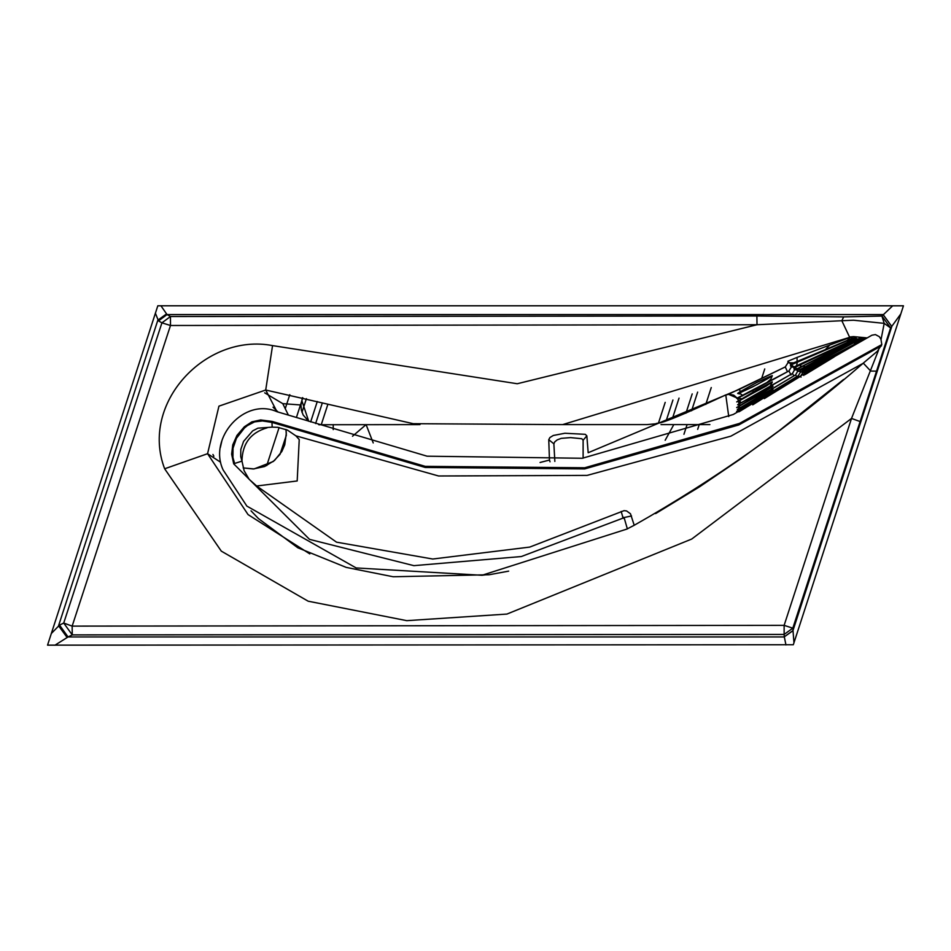 <?xml version="1.0" encoding="UTF-8"?>
<svg xmlns="http://www.w3.org/2000/svg" width="951" height="951" viewBox="0 0 951 951"><rect width="100%" height="100%" fill="white"/><g stroke="black" fill="none" stroke-linecap="round" stroke-linejoin="round"><path stroke-width="1.43" d="M865.137 338.913L861.083 338.592M624.415 518.64L623.119 518.069L521.326 556.537L413.863 565.655L309.55 539.372L233.708 463.85L234.612 463.458L232.924 457.419L233.031 448.23L236.466 438.233L244.419 428.021L247.426 425.561L254.559 421.887L262.44 420.936L271.974 422.41L272.212 421.436L425.263 466.359L584.71 467.773L739.474 423.409L881.803 344.571L880.935 339.21L879.342 336.69L875.384 334.574L871.924 335.204L733.209 414.505L582.345 458.263L427.094 456.195L277.003 411.712C244.371 397.138 208.079 437.924 223.093 469.889L246.868 506.11L356.15 567.937L481.979 575.272L627.363 528.922L624.355 518.485M881.803 344.571L877.369 351.252L862.937 363.425C791.886 425.216 715.651 479.173 634.21 525.273L627.161 528.911M853.439 336.606L849.516 337.011L841.849 320.737L757.008 324.743L170.491 325.492L72.157 626.115L784.135 625.354L851.525 418.44L691.734 539.039L506.919 614.073L406.766 620.658L308.16 601.198L221.298 551.128L164.654 468.784C139.619 403.236 205.773 332.684 272.557 345.605L517.261 383.74L757.008 324.743L756.889 316.005L843.668 316.885L881.934 316.053L884.192 323.364L853.511 320.225L841.849 320.737L843.668 316.885M850.075 337.225L562.647 424.61L413.198 423.682L265.709 390.017L218.944 406.148L207.568 453.71L248.056 514.586L309.812 553.898M850.325 337.32L797.081 357.41L787.951 361.202L787.951 362.771L787.951 361.202L790.554 363.995L797.176 361.428L852.643 338.128L850.325 337.32M853.451 338.069L791.351 364.756L791.363 366.92L791.351 364.756L793.99 366.967L855.127 338.782L853.451 338.069L851.395 340.303M855.472 338.794L794.739 367.49L794.751 369.523L794.739 367.49L797.176 368.774L854.331 339.947M857.124 338.818L804.439 365.22L797.853 369.024L797.865 370.938L797.853 369.024L799.993 369.618L857.124 338.818M859.05 338.497L800.576 369.749L800.576 371.71L800.576 369.749L802.311 370.236L861.035 338.615L859.05 338.497L857.279 340.303M302.81 397.756L301.859 400.692L308.718 421.281L301.859 400.692L302.584 397.696M308.718 421.281L303.167 415.028L301.348 410.107L301.015 404.995L301.859 400.692L296.45 417.346M691.579 410.784L697.642 392.109M683.947 434.274L687.086 424.61M267.136 427.807C250.684 432.562 242.303 443.665 241.982 461.128L240.71 456.575L240.805 449.431L243.575 441.395L252.657 430.898L257.899 428.164L272.164 427.13L277.799 427.332L287.392 430.078L295.868 435.831L299.232 439.564L297.188 480.968L256.651 485.997L336.523 542.165L432.741 559.022L529.731 547.087L624.058 510.651L626.554 510.937L630.477 513.754L634.21 525.273M160.933 305.77L167.043 314.579L158.508 320.891L155.393 313.236L157.818 305.782L903.45 305.806L900.835 313.866L890.611 327.964L860.12 421.555L851.525 418.44L878.51 350.23M881.054 339.519L884.192 323.364L890.611 327.964L881.934 316.053L892.716 305.77M903.45 305.806L793.324 644.73L47.55 645.147L51.33 633.509L59.533 625.104L68.056 636.944L54.908 645.23M47.55 645.147L155.393 313.236M860.12 421.555L792.813 628.171L793.966 642.757M266.744 465.586L279.107 427.522M285.241 408.68L289.793 394.665M697.677 429.365L699.223 424.61M705.785 404.425L711.265 387.544M860.524 339.043L802.763 370.426L802.763 372.388L802.763 370.426L804.023 371.187L863.651 339.673L860.524 339.043L854.355 343.477M863.294 339.638L810.93 367.359M809.218 366.456L860.263 338.972M856.126 339.186L803.964 365.493M853.927 339.388L800.576 364.316M851.371 338.841L852.964 338.223M852.227 338.306L796.89 362.022M847.579 348.946L812.487 369.154L805.545 373.434L805.033 374.635L834.075 356.994M854.866 344.714L812.154 368.203L805.271 372.435L805.545 373.196L848.292 348.53M812.439 369.19L847.757 348.839M864.542 339.352L811.167 367.217L804.332 371.425L804.332 373.315L804.332 371.425L805.105 372.21L855.65 344.262L812.011 368.287M207.568 453.71L220.584 462.234L207.568 453.71L164.654 468.784M233.708 463.85L231.64 454.174L232.769 444.854L236.965 435.427L244.336 426.797L251.86 421.864L260.633 419.95L272.212 421.436M623.119 518.069L621.158 511.436M272.164 427.13L271.974 422.41L425.252 467.464L584.675 468.914L738.772 424.942L881.422 345.867M862.937 363.425L730.832 436.176L587.112 475.393L438.577 475.987L295.868 435.831M631.535 515.965L623.915 517.57L622.608 516.964M256.651 485.997L249.174 479.34L244.11 470.697L241.982 461.128L234.624 463.458M785.954 644.944L784.325 636.944L68.056 636.944L72.252 634.888L63.717 623.048L161.92 322.841L158.508 320.891M166.377 314.044L157.842 320.166L58.558 625.758L67.081 637.42M891.8 326.49L883.122 314.579L167.043 314.579L170.455 316.517L161.92 322.841L170.491 325.492L170.455 316.517L756.889 316.005M792.991 630.691L784.302 636.813L792.979 630.561L891.776 326.526L883.087 314.615M784.302 636.813L784.135 634.424L792.813 628.171L784.135 625.354L784.135 634.424L72.252 634.888L72.157 626.115L63.717 623.048L59.533 625.104M850.004 337.26L847.603 340.113M857.101 338.841L856.316 339.626M861.38 338.699L858.598 341.587M805.545 374.325L805.545 373.434M805.271 374.409L805.271 372.435L805.271 374.409M805.105 372.21L805.271 374.207M804.023 371.187L804.332 373.184M802.311 370.236L802.763 372.328M799.993 369.618L799.981 371.556L802.311 371.865M797.176 368.774L797.176 370.676L797.865 370.866M793.99 366.967L793.978 369.036L794.751 369.25M273.044 407.194L278.049 411.997M285.966 429.46L286.31 433.323L284.741 444.818L281.841 451.487L274.506 460.474L264.616 466.525L253.275 468.974L243.171 467.916L254.083 468.926L273.282 461.497L280.01 454.34L286.31 435.38L286.013 429.781M773.948 384.168L770.821 385.868M752.942 404.722L752.907 404.734C778.108 389.018 778.108 388.816 752.907 404.151L753.311 404.484M739.498 411.51L798.353 375.633L800.564 371.984L798.353 375.633L799.232 377.095M757.032 389.851L736.692 401.928L766.363 385.999L772.26 381.886L757.032 389.851M757.044 395.176L736.645 407.563L761.169 393.821L773.056 386.284L757.044 395.176M757.067 398.885L736.597 411.426L759.278 398.303L772.985 389.565L757.067 398.885M757.008 382.397C732.817 395.473 731.307 396.995 752.479 386.986C777.359 373.66 778.869 372.126 757.008 382.397M737.857 404.627L792.445 373.481L794.751 369.511L792.445 373.481L793.835 375.918M753.347 391.895L752.633 390.599L737.964 397.993L741.53 398.731L736.68 398.362L788.926 370.949L791.363 366.908L793.99 367.312M549.464 460.058L548.751 439.695L549.904 437.543L553.292 435.475L564.93 433.252L585.257 434.322L586.85 435.843L588.17 452.724L739.296 389.339L740.353 391.42M737.5 409.346L795.63 374.86L797.865 370.926L795.63 374.86L796.676 376.632M562.588 424.61L646.882 424.61L655.536 423.825C660.576 421.471 651.899 429.412 725.696 394.938L728.24 394.403M728.739 416.562L725.839 395.331M709.91 424.61L661.016 424.61M419.95 424.61L319.037 424.74M373.22 442.928L366.087 424.61L352.512 436.247M540.061 462.483L549.476 460.058L550.023 461.806M790.554 363.995L790.543 366.076L791.363 366.361M802.751 372.637L800.54 376.311L802.751 372.637L804.023 372.709M804.32 373.612L803.785 375.467L804.32 373.612L805.105 373.66M739.307 389.351L785.288 366.931L787.951 362.771L793.633 362.854M797.081 357.41L797.081 361.463M825.848 349.053L830.009 344.868M742.101 394.903L742.588 395.878M728.264 394.392L785.288 366.92L787.464 371.722M212.941 454.471L213.88 456.218M738.832 403.153L738.654 401.5L738.832 403.331L740.401 401.75M738.832 411.842L738.832 410.868L738.832 411.842M738.832 409.952L738.832 409.156L738.832 409.952M738.832 408.657L738.832 407.064L738.832 408.657M738.832 406.065L738.832 404.544L738.832 406.065M288.272 414.874L282.78 403.652L264.687 392.834M665.165 440.277L673.807 424.61M318.633 424.61L319.239 424.812M282.78 403.652L301.015 404.995M725.649 395.14L728.525 394.273M730.023 394.213L737.203 398.124L733.744 395.152L729.025 394.273M737.31 398.279L738.428 400.656L737.31 398.279M728.525 394.344L737.322 398.089M737.429 398.243L738.558 400.573M738.808 401.5L739.022 403.307M553.874 443.903L554.706 441.906L557.25 439.861L561.245 438.363L570.541 437.615L581.798 438.72L583.118 440.218L583.118 458.156M770.785 379.211L765.995 383.289M741.851 402.606L737.845 401.643L772.248 382.302L769.941 386.498M860.334 338.948L859.526 339.471M806.876 365.957L857.731 339.055M863.223 339.662L862.462 340.149M812.487 369.154L812.047 370.415M812.154 368.203L811.714 369.523M811.167 367.217L810.597 368.988M809.539 366.254L808.885 368.37M807.268 365.731L806.674 367.728M854.212 341.706L858.242 338.841M854.343 340.517L856.28 339.162M804.439 365.22L803.773 367.514M851.775 341.052L854.58 339.127M801.158 364.007L800.255 367.193M847.484 341.92L852.441 338.413M797.544 361.701L796.403 365.921M805.105 373.434L804.332 373.315M797.176 369.701L794.751 369.523M740.674 404.912L737.584 404.746L752.538 396.626L753.049 397.518M797.176 369.939L794.739 369.784M799.993 371.128L797.865 370.938M737.56 409.322L739.914 409.275L737.298 409.441L752.479 400.823L752.847 401.429M799.981 371.389L797.853 371.247M804.023 372.519L802.763 372.388M586.85 435.843L583.118 440.218M548.751 439.695L553.874 443.82L554.849 461.413L553.874 443.951M802.311 372.091L800.564 371.984M752.633 390.599L788.926 370.949L791.054 374.991M793.99 367.11L791.363 366.92M752.716 404.841L772.533 392.394L771.095 394.392M685.944 413.186L692.209 393.892M672.405 418.547L679.038 398.124M310.656 421.923L317.289 401.5M301.978 412.33L306.412 398.659M876.287 371.14L870.712 371.068L863.282 363.127M277.003 411.712L265.709 390.017L272.557 345.605M761.763 378.129L764.747 368.94M301.776 400.942L302.466 397.661M764.485 398.505L800.54 376.311L801.039 377.143M333.219 429.614L333.219 424.61M737.94 404.603L740.686 404.912M866.979 337.89L853.368 336.595M665.201 402.368L658.437 423.159M666.175 420.782L672.928 400.026M322.341 402.855L315.613 423.575M321.283 424.61L327.857 404.353M856.673 338.58L854.343 336.856M481.979 575.284L487.162 574.63M508.666 571.135L489.147 574.749L393.155 576.758L346.212 567.39L297.829 547.788L258.494 518.616L251.028 510.818M655.608 513.599L699.639 486.757L740.235 459.167L779.333 430.589L843.585 379.485M220.347 447.481L221.963 440.432M623.868 517.427L624.367 518.497M725.696 394.938L729.179 394.023M785.288 366.92L787.951 362.771M770.821 379.259L770.821 380.662M752.538 396.626L792.445 373.481M752.479 400.823L795.63 374.86M764.319 398.6L800.54 376.311M739.438 411.545L798.353 375.633M788.926 370.949L791.351 367.169M770.797 390.195L772.319 386.819L737.5 407.29L740.888 407.539M770.785 393.464L772.414 390.005L737.263 411.177L740.223 411.082M770.785 379.247L772.188 376.037L756.699 384.763L738.297 393.655L740.948 394.071L742.779 395.782"/></g></svg>
